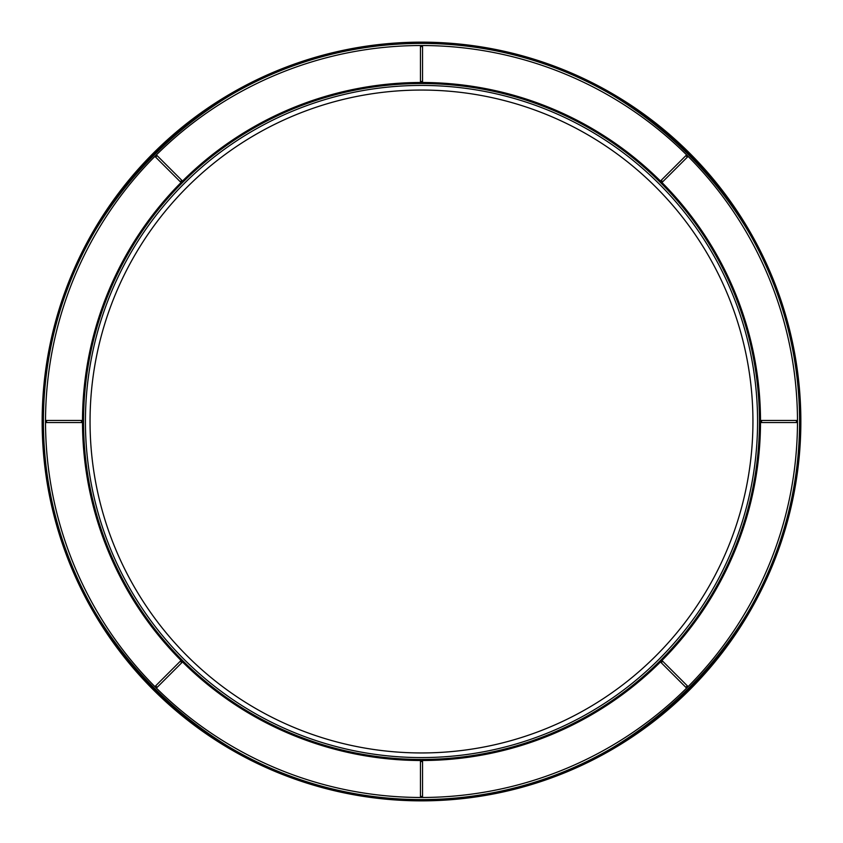 <?xml version="1.0" encoding="UTF-8"?>
<svg xmlns="http://www.w3.org/2000/svg" width="843" height="843" viewBox="0 0 843 843"><rect width="100%" height="100%" fill="white"/><g stroke="black" fill="none" stroke-linecap="round" stroke-linejoin="round"><path stroke-width="1.26" d="M181.782 661.218A339.012 339.012 0 0 0 421.5 760.512L421.5 760.512A1.054 1.054 0 0 0 420.446 761.556L420.446 796.435A1.054 1.054 0 0 0 421.5 797.478A1.054 1.054 0 0 0 422.554 796.435L422.554 761.556A1.054 1.054 0 0 0 421.5 760.512A339.012 339.012 0 0 0 661.218 661.218L661.218 661.218A1.054 1.054 0 0 0 661.218 662.703L685.875 687.361A1.054 1.054 0 0 0 687.361 687.361A1.054 1.054 0 0 0 687.361 685.875L662.703 661.218A1.054 1.054 0 0 0 661.218 661.218A339.012 339.012 0 0 0 760.512 421.5L760.512 421.5A1.054 1.054 0 0 0 761.556 422.554L796.435 422.554A1.054 1.054 0 0 0 797.478 421.5A1.054 1.054 0 0 0 796.435 420.446L761.556 420.446A1.054 1.054 0 0 0 760.512 421.5A339.012 339.012 0 0 0 661.218 181.782L661.218 181.782A1.054 1.054 0 0 0 662.703 181.782L687.361 157.125A1.054 1.054 0 0 0 687.361 155.639A1.054 1.054 0 0 0 685.875 155.639L661.218 180.297A1.054 1.054 0 0 0 661.218 181.782A339.012 339.012 0 0 0 421.5 82.488L421.5 82.488A1.054 1.054 0 0 0 422.554 81.444L422.554 46.565A1.054 1.054 0 0 0 421.5 45.522A1.054 1.054 0 0 0 420.446 46.565L420.446 81.444A1.054 1.054 0 0 0 421.5 82.488A339.012 339.012 0 0 0 181.782 181.782L181.782 181.782A1.054 1.054 0 0 0 181.782 180.297L157.125 155.639A1.054 1.054 0 0 0 155.639 155.639A1.054 1.054 0 0 0 155.639 157.125L180.297 181.782A1.054 1.054 0 0 0 181.782 181.782A339.012 339.012 0 0 0 591.006 715.085A339.012 339.012 0 0 0 591.006 127.915A339.012 339.012 0 0 0 82.488 421.5L82.488 421.5A1.054 1.054 0 0 0 81.444 420.446L46.565 420.446A1.054 1.054 0 0 0 45.522 421.5A1.054 1.054 0 0 0 46.565 422.554L81.444 422.554A1.054 1.054 0 0 0 82.488 421.5A339.012 339.012 0 0 0 181.782 661.218L181.782 661.218A1.054 1.054 0 0 0 180.297 661.218L155.639 685.875A1.054 1.054 0 0 0 155.639 687.361A1.054 1.054 0 0 0 157.125 687.361L181.782 662.703A1.054 1.054 0 0 0 181.782 661.218A1.054 1.054 0 0 0 180.297 661.218L181.782 662.703M90.043 421.5A331.457 331.457 0 0 0 587.223 708.541A331.457 331.457 0 0 0 587.223 134.458A331.457 331.457 0 0 0 90.043 421.5M85.428 421.5A336.072 336.072 0 0 0 589.542 712.546A336.072 336.072 0 0 0 589.542 130.454A336.072 336.072 0 0 0 85.428 421.5M43.204 421.5C38.03 623.641 219.359 804.97 421.5 799.796C623.641 804.97 804.97 623.641 799.796 421.5C804.97 219.359 623.641 38.03 421.5 43.204C219.359 38.03 38.03 219.359 43.204 421.5M42.15 421.5A379.35 379.35 0 0 0 611.175 750.028A379.35 379.35 0 0 0 611.175 92.972A379.35 379.35 0 0 0 42.15 421.5M155.639 155.639L155.639 155.639A375.978 375.978 0 0 0 45.522 421.5L45.522 421.5A375.978 375.978 0 0 0 155.639 687.361L155.639 687.361A375.978 375.978 0 0 0 421.5 797.478L421.5 797.478A375.978 375.978 0 0 0 687.361 687.361L687.361 687.361A375.978 375.978 0 0 0 797.478 421.5L797.478 421.5A375.978 375.978 0 0 0 687.361 155.639L687.361 155.639A375.978 375.978 0 0 0 421.5 45.522L421.5 45.522A375.978 375.978 0 0 0 155.639 155.639M45.522 421.5A375.978 375.978 0 0 0 609.489 747.109A375.978 375.978 0 0 0 609.489 95.891A375.978 375.978 0 0 0 45.522 421.5M83.541 421.5A337.959 337.959 0 0 0 590.479 714.179A337.959 337.959 0 0 0 590.479 128.821A337.959 337.959 0 0 0 83.541 421.5M43.415 421.5A378.086 378.086 0 0 0 610.543 748.932A378.086 378.086 0 0 0 610.543 94.068A378.086 378.086 0 0 0 43.415 421.5M420.446 46.565L422.554 46.565M422.554 81.444L420.446 81.444M687.361 685.875L685.875 687.361M661.218 662.703L662.703 661.218M155.639 157.125L157.125 155.639M181.782 180.297L180.297 181.782M422.554 796.435L420.446 796.435M420.446 761.556L422.554 761.556M46.565 422.554L46.565 420.446M81.444 420.446L81.444 422.554M685.875 155.639L687.361 157.125M662.703 181.782L661.218 180.297M796.435 420.446L796.435 422.554M761.556 422.554L761.556 420.446M157.125 687.361L155.639 685.875"/></g></svg>
